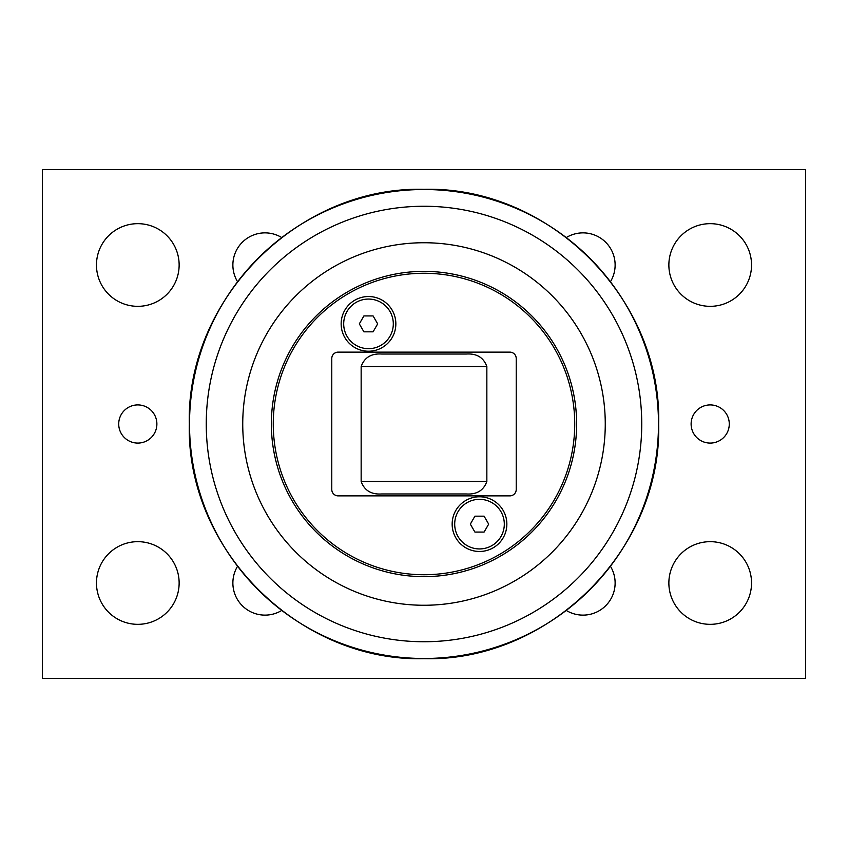 <?xml version="1.0" encoding="UTF-8"?>
<svg xmlns="http://www.w3.org/2000/svg" width="848" height="848" viewBox="0 0 848 848"><rect width="100%" height="100%" fill="white"/><g stroke="black" fill="none" stroke-linecap="round" stroke-linejoin="round"><path stroke-width="1.27" d="M373.088 331.822L363.909 331.822L359.319 323.872L363.909 315.922L373.088 315.922L377.678 323.872L373.088 331.822M368.498 348.676A24.804 24.804 0 0 1 343.694 323.872A24.804 24.804 0 0 1 368.498 299.068A24.804 24.804 0 0 1 393.302 323.872A24.804 24.804 0 0 1 368.498 348.676M484.091 532.078L474.912 532.078L470.322 524.128L474.912 516.178L484.091 516.178L488.681 524.128L484.091 532.078M479.502 548.932A24.804 24.804 0 0 1 454.698 524.128A24.804 24.804 0 0 1 479.502 499.324A24.804 24.804 0 0 1 504.306 524.128A24.804 24.804 0 0 1 479.502 548.932M466.177 354.04C476.703 353.319 483.593 357.485 486.847 366.527L486.847 481.473C483.593 490.515 476.703 494.681 466.177 493.96L381.823 493.96C371.297 494.681 364.407 490.515 361.153 481.473L361.153 366.527C364.407 357.485 371.297 353.319 381.823 354.04L466.177 354.04M403.15 493.96L381.823 493.96M516.22 358.492L516.22 489.508A6.36 6.36 0 0 1 509.86 495.868L338.14 495.868A6.36 6.36 0 0 1 331.78 489.508L331.78 358.492A6.36 6.36 0 0 1 338.14 352.132L509.86 352.132A6.36 6.36 0 0 1 516.22 358.492M576.64 424A152.64 152.64 0 0 0 424 271.36A152.64 152.64 0 0 0 271.36 424A152.64 152.64 0 0 0 424 576.64A152.64 152.64 0 0 0 576.64 424M479.502 496.78A27.348 27.348 0 0 1 506.85 524.128A27.348 27.348 0 0 1 479.502 551.476A27.348 27.348 0 0 1 452.154 524.128A27.348 27.348 0 0 1 479.502 496.78M368.498 296.524A27.348 27.348 0 0 1 395.846 323.872A27.348 27.348 0 0 1 368.498 351.22A27.348 27.348 0 0 1 341.15 323.872A27.348 27.348 0 0 1 368.498 296.524M574.732 424A150.732 150.732 0 0 1 348.634 554.539A150.732 150.732 0 0 1 348.634 293.461A150.732 150.732 0 0 1 574.732 424M42.4 678.4L42.4 169.6L805.6 169.6L805.6 678.4L42.4 678.4M281.578 610.528A32.139 32.139 0 0 1 237.472 566.422M610.528 566.422A32.139 32.139 0 0 1 566.422 610.528M566.422 237.472A32.139 32.139 0 0 1 610.528 281.578M237.472 281.578A32.139 32.139 0 0 1 281.578 237.472M751.54 265A41.34 41.34 0 0 1 689.53 300.796A41.34 41.34 0 0 1 689.53 229.204A41.34 41.34 0 0 1 751.54 265M179.14 583A41.34 41.34 0 0 1 117.13 618.796A41.34 41.34 0 0 1 117.13 547.204A41.34 41.34 0 0 1 179.14 583M179.14 265A41.34 41.34 0 0 1 117.13 300.796A41.34 41.34 0 0 1 117.13 229.204A41.34 41.34 0 0 1 179.14 265M751.54 583A41.34 41.34 0 0 1 689.53 618.796A41.34 41.34 0 0 1 689.53 547.204A41.34 41.34 0 0 1 751.54 583M729.28 424A19.08 19.08 0 0 1 700.66 440.525A19.08 19.08 0 0 1 700.66 407.475A19.08 19.08 0 0 1 729.28 424M156.88 424A19.08 19.08 0 0 1 128.26 440.525A19.08 19.08 0 0 1 128.26 407.475A19.08 19.08 0 0 1 156.88 424M242.74 424A181.26 181.26 0 0 0 424 605.26A181.26 181.26 0 0 0 605.26 424A181.26 181.26 0 0 0 424 242.74A181.26 181.26 0 0 0 242.74 424M486.847 481.473L361.153 481.473M361.153 366.527L486.847 366.527M206.255 424A217.745 217.745 0 0 1 424 206.255A217.745 217.745 0 0 1 641.745 424A217.745 217.745 0 0 1 424 641.745A217.745 217.745 0 0 1 206.255 424M424 658.483A234.483 234.483 0 0 0 658.483 424A234.483 234.483 0 0 0 424 189.517A234.483 234.483 0 0 0 189.517 424A234.483 234.483 0 0 0 424 658.483M424 658.684C298.602 661.928 186.072 549.398 189.316 424C186.072 298.602 298.602 186.072 424 189.316C549.398 186.072 661.928 298.602 658.684 424C661.906 549.409 549.409 661.906 424 658.684"/></g></svg>
